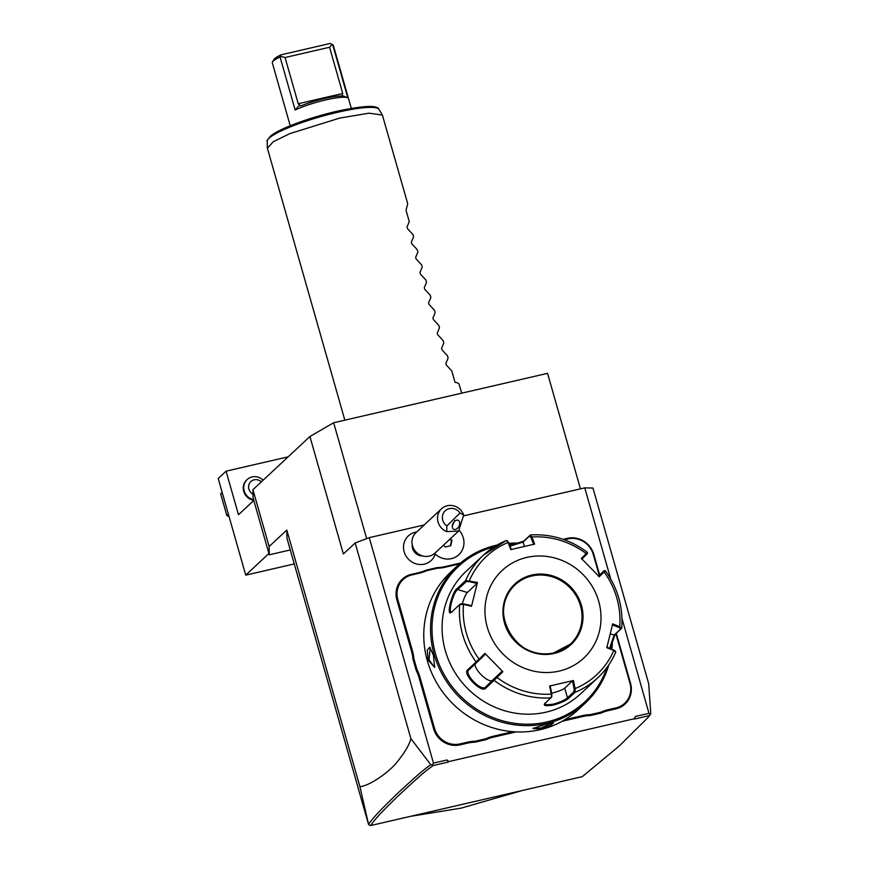 <?xml version="1.0" encoding="UTF-8"?>
<svg xmlns="http://www.w3.org/2000/svg" width="869" height="869" viewBox="0 0 869 869"><rect width="100%" height="100%" fill="white"/><g stroke="black" fill="none" stroke-linecap="round" stroke-linejoin="round"><path stroke-width="1.3" d="M290.289 549.947L269.292 554.802L253.096 497.959L252.933 489.714L309.918 436.52L333.653 422.747L547.557 373.344L580.459 488.867M252.933 489.714L269.129 546.558L286.813 530.047L359.918 786.695C370.357 785.761 390.887 770.727 397.948 760.972C405.128 751.924 409.451 744.483 410.896 738.639L355.16 542.973L343.374 553.977L309.918 436.52M269.292 554.802L269.129 546.558M358.321 788.476L286.966 538.291L286.813 530.047M358.213 788.379L368.641 824.681L370.618 825.55L582.273 776.658L619.26 745.993L648.339 717.175L649.425 715.589L634.164 719.119L635.413 716.458L648.98 713.33L650.197 714.546L650.783 713.851L648.698 683.718L592.962 488.052L584.761 487.867L463.785 515.817M288.16 456.833L226.07 471.172L238.486 514.752L253.802 500.446M253.759 500.272A11.97 11.275 -133 0 1 243.917 492.017A11.97 11.275 -133 0 1 246.666 480.003L247.165 479.547A11.97 11.275 -133 0 1 252.097 476.929A11.97 11.275 47 0 1 263.155 480.177M268.912 553.488L245.742 575.137L218.217 478.515L226.07 471.172M294.276 563.927L245.742 575.137M229.014 516.425L226.885 515.654L228.395 514.242M226.885 515.654L220.65 493.777L222.16 492.365M220.65 493.777L222.138 492.299M253.596 499.697A11.97 11.275 -133 0 1 244.298 491.246A11.97 11.275 -133 0 1 247.165 479.547M261.384 481.828A7.984 7.517 47 0 0 254.161 479.807A7.984 7.517 -133 0 0 253.02 494.2M368.641 824.681L359.918 786.695M410.896 738.639L430.763 764.666C426.701 767.935 424.702 768.022 396.807 794.136C379.46 810.842 375.658 815.524 372.605 818.956L368.586 824.203M430.763 764.666L433.142 765.546C428.906 769.022 427.798 767.99 396.373 797.655C379.025 814.579 377.027 817.49 373.92 820.988L370.618 825.55M448.893 761.559L448.404 762.026L447.046 759.973L448.893 761.559L634.652 718.652M448.404 762.026L433.142 765.546M432.338 764.872L433.479 763.101L369.26 537.65L424.191 524.963M447.046 759.973L433.479 763.101M648.98 713.33L621.987 618.543M610.711 578.96L584.761 487.867M416.642 532.013A16.772 15.794 -133 0 0 404.172 542.669A16.772 15.794 -133 0 0 408.528 559.278A16.772 15.794 47 0 0 435.271 554.085M416.088 670.075L417.011 669.651A41.918 39.463 -133 0 1 419.955 677.201L419.01 677.559A41.115 38.714 47 0 0 416.088 670.075L412.916 658.941A41.115 38.714 47 0 0 411.482 651.109L396.894 599.914A21.953 20.671 -133 0 1 411.395 574.355L418.858 572.628A41.115 38.714 47 0 0 426.158 570.14L437.074 567.62A41.115 38.714 47 0 0 444.798 566.642L460.581 562.993M419.01 677.559L433.598 728.754A21.953 20.671 -133 0 0 459.962 744.874L467.435 743.147A41.115 38.714 47 0 1 475.158 742.169L486.086 739.649A41.115 38.714 47 0 1 493.375 737.151L516.175 731.894M562.145 721.27L582.621 716.545A41.115 38.714 47 0 1 590.344 715.567L601.261 713.036A41.115 38.714 47 0 1 608.55 710.549L616.023 708.822A21.953 20.671 -133 0 0 630.525 683.262L616.284 633.295M599.653 574.898L593.82 554.433A21.953 20.671 -133 0 0 567.446 538.313L563.09 539.323M650.197 714.546L649.425 715.589M355.16 542.973L369.26 537.65M366.664 538.628L333.653 422.747M648.339 717.175L650.783 713.851M434.989 553.108A15.87 14.947 47 0 1 434.815 553.618L434.826 553.672A17.88 16.837 47 0 0 458.843 554.726A17.88 16.837 47 0 0 458.843 554.715A17.88 16.837 47 0 0 459.223 530.438M412.243 544.776A9.983 9.396 -133 0 0 415.176 552.825A9.983 9.396 47 0 0 422.671 555.943M434.815 553.618A17.88 16.837 47 0 0 458.854 554.704L458.843 554.726M443.516 545.145L445.319 546.992L450.685 545.754L452.021 540.399L450.381 538.737M450.283 545.851L451.522 540.855L449.892 539.193M446.862 525.962L446.764 531.611A13.969 13.154 -133 0 1 441.68 528.233A13.969 13.154 -133 0 1 441.517 508.789L415.969 532.632A13.969 13.154 -133 0 0 416.132 552.076A13.969 13.154 47 0 0 435.043 553.053L458.615 531.046L463.709 514.937L459.983 513.047A9.983 9.396 47 0 0 445.047 510.95A9.983 9.396 47 0 0 446.862 525.962L459.983 513.047M441.517 508.789A13.969 13.154 -133 0 1 460.418 509.766A13.969 13.154 -133 0 1 463.709 514.937M446.764 531.611L458.615 531.046M457.583 528.167A4.986 3.291 117.1 0 0 458.267 520.39A4.986 3.291 117.1 0 0 454.389 521.509A4.986 3.291 117.1 0 0 453.716 529.275A4.986 3.291 117.1 0 0 457.583 528.167M452.293 526.006L454.835 520.39M426.158 570.14L426.636 570.694A41.918 39.463 -133 0 1 419.271 573.203L411.808 574.93A21.16 19.922 47 0 0 397.839 599.567L412.417 650.751A41.918 39.463 -133 0 1 413.872 658.659L412.916 658.941M426.636 570.694L437.411 568.207L437.074 567.62M459.505 563.916L445.21 567.218A41.918 39.463 -133 0 1 437.411 568.207M599.23 575.3L593.277 554.422A21.16 19.922 47 0 0 567.859 538.889L564.231 539.725M601.261 713.036L601.174 712.113A41.918 39.463 -133 0 1 608.539 709.604L616.002 707.887A21.16 19.922 47 0 0 629.971 683.251L615.86 633.697M601.174 712.113L590.399 714.611L590.344 715.567M564.872 719.695L582.599 715.6A41.918 39.463 -133 0 1 590.399 714.611M486.086 739.649L485.988 738.726A41.918 39.463 -133 0 1 493.353 736.217L512.938 731.687M485.988 738.726L475.213 741.214L475.158 742.169M419.955 677.201L434.533 728.396A21.16 19.922 47 0 0 459.951 743.929L467.413 742.202A41.918 39.463 -133 0 1 475.213 741.214M417.011 669.651L413.872 658.659M497.014 545.091A93.809 88.334 47 0 0 496.101 545.298A93.809 88.334 47 0 0 457.442 565.773L450.663 572.106A93.809 88.334 47 0 0 436.325 682.187A93.809 88.334 47 0 0 540.051 729.721A93.809 88.334 47 0 0 578.711 709.245L585.489 702.912A93.809 88.334 47 0 0 608.832 664.85M457.442 565.773A93.809 88.334 47 0 0 443.103 675.854A93.809 88.334 47 0 0 546.829 723.388A93.809 88.334 47 0 0 585.489 702.912M611.917 649.154A93.809 88.334 47 0 0 612.395 640.377M519.314 543.103A93.809 88.334 47 0 0 508.962 543.321M546.101 724.083L553.607 722.899L550.446 725.485L540.79 729.037L532.936 728.548L546.101 724.083M433.414 655.204L434.663 667.327L428.113 660.158L427.298 650.088L429.775 647.22L433.414 655.204M494.265 546.764A92.614 87.204 47 0 0 435.923 655.237A92.614 87.204 47 0 0 546.807 721.976A92.614 87.204 47 0 0 606.975 667.479M611.037 648.806A92.614 87.204 47 0 0 611.428 643.733M516.371 543.94A92.614 87.204 47 0 0 509.299 544.222M452.184 611.819C447.198 615.806 453.086 592.061 457.724 589.551L466.197 581.643L465.665 580.557L477.45 582.436L471.519 606.247L463.47 604.422L459.701 604.531L451.228 612.449C445.96 616.773 452.314 591.116 457.192 588.465L465.665 580.557A83.826 78.938 -133 0 1 483.436 555.161L466.121 571.324A83.826 78.938 47 0 0 453.314 669.695A83.826 78.938 47 0 0 546.004 712.178A83.826 78.938 47 0 0 580.546 693.875L597.861 677.711A83.826 78.938 -133 0 1 575.05 692.289L568.543 698.361C566.056 700.61 561.092 702.825 553.662 705.02C546.449 706.215 543.407 705.845 544.537 703.912L551.761 696.808L551.793 693.907L550.196 686.032L549.621 686.021L573.475 680.514L575.104 688.596L575.05 692.289L573.974 691.735L567.468 697.818C565.132 699.947 560.516 702.033 553.64 704.075C546.959 705.161 544.135 704.792 545.178 702.967M615.632 652.315A83.826 78.938 -133 0 1 597.861 677.711C605.574 670.477 611.526 661.972 615.73 652.174L613.796 650.49L606.79 647.698L612.71 623.877L619.716 626.679L621.596 628.341L615.089 634.413L610.19 648.47M509.799 545.536L523.746 541.115L530.492 534.935C551.218 533.762 570.183 539.562 587.379 552.336L587.455 553.542M510.027 546.156L523.105 542.06L529.612 535.988L531.024 537.553L533.631 544.472M529.612 535.988L530.253 535.043L531.926 536.999L531.024 537.553M605.248 570.911L599.284 576.734L581.361 558.43L587.194 552.488M466.197 581.643L469.206 581.622L469.401 580.611A80.871 76.146 -133 0 1 508.083 542.506L510.766 549.61L534.609 544.103L531.926 536.999A80.871 76.146 -133 0 1 586.206 553.629L586.466 554.541L587.314 553.662M598.535 575.951L604.205 570.661L605.411 570.759C617.826 588.237 623.258 607.344 621.726 628.102L614.133 635.043L609.593 648.231M612.319 624.844L619.152 627.57L619.716 626.679A80.871 76.146 -133 0 0 604.129 571.932L603.216 571.65L598.502 576.332M604.064 570.781L603.216 571.65M619.152 627.57L620.64 628.971M615.73 652.174L615.154 650.827M573.475 680.514L572.486 680.883L574.094 688.759L575.104 688.596A80.871 76.146 -133 0 0 613.796 650.49L606.779 647.112M615.111 651.229L613.612 649.827M574.094 688.759L573.974 691.735M551.793 693.907L551.044 697.84A83.826 78.938 -133 0 1 494.103 680.384L485.63 688.302C481.513 693.451 462.178 673.714 467.587 669.869L479.069 659.169L479.601 659.799L485.337 654.183L484.945 653.39L502.869 671.704L494.103 680.384L493.983 679.21L485.51 687.118C481.556 691.941 463.677 673.681 468.76 669.999L479.601 659.799M484.945 653.39L479.069 659.169A80.871 76.146 -133 0 1 463.47 604.422L463.666 603.89L460.722 603.857L459.701 604.531A83.826 78.938 -133 0 0 476.06 661.961L477.233 662.091M511.341 549.621L508.723 542.701L506.377 540.496L483.436 555.161A83.826 78.938 -133 0 1 506.247 540.583M507.735 541.115L506.377 540.496M508.723 542.701L507.322 541.137M559.169 671.096A59.874 56.387 47 0 0 598.719 601.381A59.874 56.387 47 0 0 526.788 557.42A59.874 56.387 47 0 0 487.248 627.136A59.874 56.387 47 0 0 559.169 671.096M581.741 559.212L586.466 554.541M572.486 680.883L564.72 688.139A11.97 1.923 -15.9 0 1 551.663 693.223M502.869 671.704L502.086 671.292L496.351 676.918L496.981 677.472A80.871 76.146 -133 0 0 551.272 694.103L549.621 686.021M496.351 676.918L493.983 679.21M468.76 669.999L467.587 669.869M502.086 671.292L492.343 680.384A11.97 4.03 45.4 0 1 481.904 675.452A11.97 4.03 45.4 0 1 475.169 664.025M471.519 606.247L471.509 605.66L463.666 603.89M462.33 603.673A11.97 2.107 107 0 1 467.316 592.495L477.048 583.403L469.206 581.622M477.45 582.436L477.048 583.403M570.422 644.07A40.517 38.149 47 0 0 580.481 605.747A40.517 38.149 47 0 0 531.806 576.006A40.517 38.149 47 0 0 515.121 584.837M552.554 722.834L540.768 728.092L533.49 728.026M434.869 666.762L434.315 667.099L429.047 659.799L430.231 647.666M522.106 790.562L461.233 808.116L410.309 816.382M344.841 420.161L267.391 148.251L273.214 141.766L289.757 133.663L339.714 118.086L369.032 113.187L382.393 115.045L407.702 203.683L406.04 210.287L409.277 221.649L407.018 227.015L407.474 228.623L412.949 234.543L413.59 236.813L411.33 242.169L411.797 243.776L417.261 249.707L417.902 251.967L415.654 257.322L416.11 258.929L421.584 264.86L422.225 267.12L419.966 272.486L420.433 274.093L425.897 280.014L426.538 282.284L424.289 287.639L424.745 289.247L430.22 295.178L430.861 297.437L428.602 302.792L429.069 304.4L434.533 310.331L435.173 312.59L432.925 317.956L433.381 319.564L438.845 325.484L439.497 327.754L437.237 333.109L437.694 334.717L443.168 340.648L443.809 342.907L441.561 348.263L442.017 349.87L447.481 355.801L448.132 358.061L445.873 363.427L446.329 365.034L451.804 370.954L455.041 382.317A59.874 9.635 -15.9 0 1 458.919 383.913L459.571 385.782M300.468 105.964L298.23 103.759L285.065 57.528L280.513 56.387L280.046 56.941L295.156 109.994A31.74 5.105 -15.9 0 1 325.766 99.924A31.74 5.105 -15.9 0 1 347.828 97.828L343.516 96.025M280.046 56.941A31.74 5.105 164.1 0 0 272.508 61.938A31.74 5.105 164.1 0 0 272.323 62.861L290.235 125.744M351.282 108.353L333.37 45.47A31.74 5.105 164.1 0 0 332.729 44.786A31.74 5.105 164.1 0 0 332.718 44.775L347.828 97.828M295.156 109.994L299.751 104.888M300.967 105.801A29.742 4.79 -15.9 0 1 343.309 96.025M285.065 57.528L329.568 47.252L342.734 93.472L342.245 95.079M332.718 44.775L330.253 43.45A29.742 4.79 -15.9 0 1 330.318 43.483A29.742 4.79 -15.9 0 1 330.372 43.515M280.513 56.387L281.089 54.812L330.253 43.45M332.132 44.46L329.568 47.252M272.508 61.938L273.876 59.559A29.742 4.79 -15.9 0 1 281.089 54.812M412.417 650.751L411.482 651.109M397.839 599.567L396.894 599.914M411.808 574.93L411.395 574.355M419.271 573.203L418.858 572.628M445.21 567.218L444.798 566.642M567.859 538.889L567.446 538.313M593.277 554.422L593.82 554.433M629.971 683.251L630.525 683.262M616.002 707.887L616.023 708.822M608.539 709.604L608.55 710.549M582.599 715.6L582.621 716.545M493.353 736.217L493.375 737.151M467.413 742.202L467.435 743.147M459.951 743.929L459.962 744.874M434.533 728.396L433.598 728.754M523.746 541.115L523.105 542.06L524.344 546.427M615.089 634.413L614.133 635.043L610.288 633.859M568.543 698.361L567.468 697.818L564.72 688.139M553.662 705.02L553.64 704.075M459.886 604.411L460.657 603.901M457.192 588.465L457.724 589.551L467.316 592.495M551.218 697.579L551.685 696.884M485.63 688.302L485.51 687.118L492.343 680.384M531.806 575.039A41.321 38.909 47 0 0 504.531 623.138A41.321 38.909 47 0 0 554.15 653.477A41.321 38.909 47 0 0 581.437 605.378A41.321 38.909 47 0 0 531.806 575.039M553.814 652.88A40.517 38.149 47 0 0 570.433 644.059A40.517 38.149 47 0 0 576.636 596.514A40.517 38.149 47 0 0 531.828 575.984A40.517 38.149 47 0 0 515.132 584.826A40.517 38.149 47 0 0 508.941 632.371A40.517 38.149 47 0 0 553.738 652.901M540.79 729.037L540.768 728.092M428.113 660.158L429.047 659.799M267.326 147.828L267.25 141.191A58.136 9.353 -15.9 0 1 337.52 112.307A58.136 9.353 -15.9 0 1 378.96 109.364L382.393 115.045M298.23 103.759L342.734 93.472M570.433 644.059L553.781 652.88C516.773 663.818 485.706 609.028 515.132 584.826M267.25 141.191C266.251 141.495 267.456 139.692 270.889 135.749C274.43 133.011 280.1 129.992 287.932 126.7C302.466 120.672 318.738 115.534 336.737 111.297C363.524 105.573 377.602 104.921 378.96 109.364M461.678 393.179L459.538 385.651M330.318 43.483L332.729 44.786"/></g></svg>
